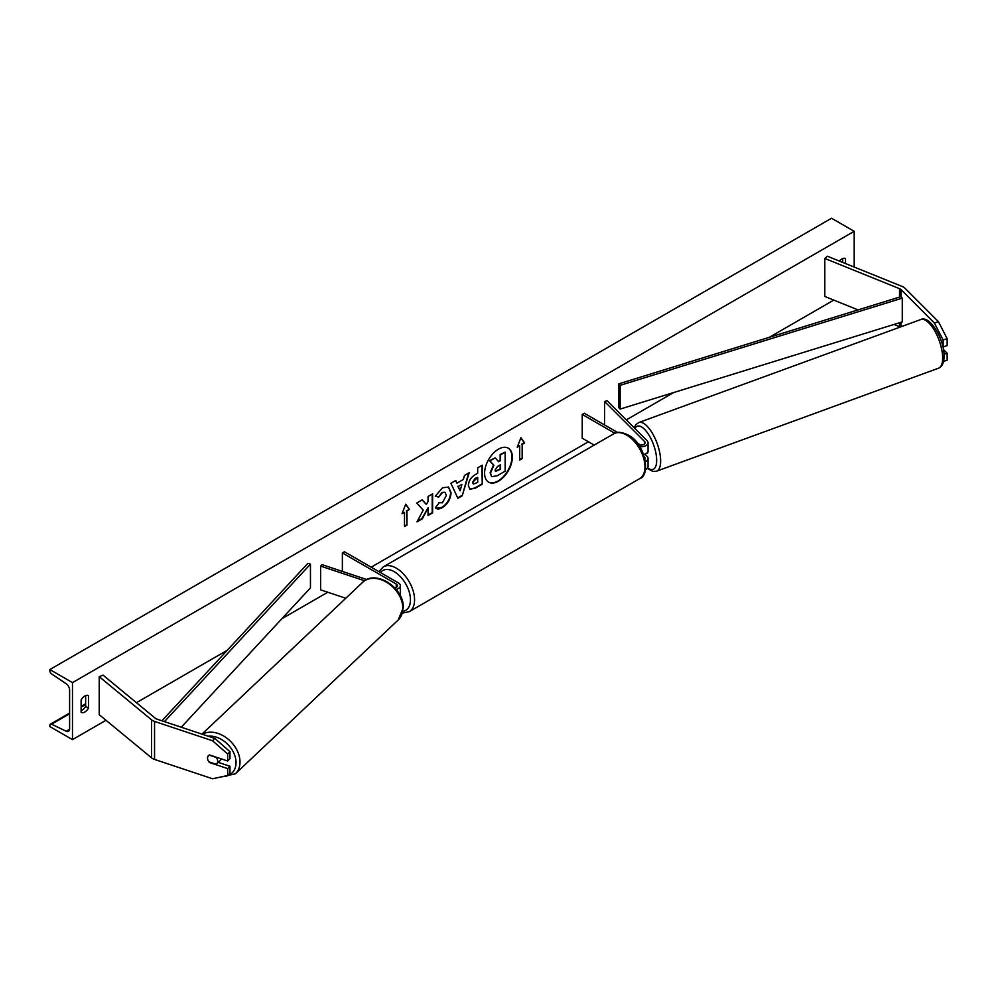 <?xml version="1.0" encoding="UTF-8"?>
<svg xmlns="http://www.w3.org/2000/svg" width="997" height="997" viewBox="0 0 997 997"><rect width="100%" height="100%" fill="white"/><g stroke="black" fill="none" stroke-linecap="round" stroke-linejoin="round"><path stroke-width="1.5" d="M938.426 321.67L947.15 338.631L943.125 339.977L934.388 323.016L938.426 321.67L904.94 288.195A9.309 5.371 0 0 0 903.456 287.074A9.309 5.371 0 0 0 902.223 286.475L827.435 256.241L824.768 258.447L824.768 296.458L858.043 309.905M900.266 327.041A4.649 2.692 0 0 0 900.166 326.979A4.649 2.692 0 0 0 899.543 326.68L894.022 324.449M934.388 323.016L900.914 289.529A4.649 2.692 0 0 0 900.166 288.98A4.649 2.692 0 0 0 899.543 288.681L824.768 258.447M947.15 338.631L947.15 345.598L943.125 346.944L943.125 339.977M943.623 361.35L947.15 360.179L947.15 353.2L943.449 349.511M944.034 354.247L947.15 353.2M209.906 762.169L209.52 762.555A5.82 4.113 45 0 1 207.501 758.081A5.82 4.113 45 0 1 208.435 755.639A5.82 4.113 45 0 1 209.52 754.953L227.665 760.998L227.665 754.019L229.983 751.688L229.983 758.667L227.665 760.998M229.983 751.688L214.866 738.428L212.548 740.759L154.547 721.429A9.309 5.371 180 0 1 152.628 720.569A9.309 5.371 180 0 1 151.581 719.846L99.226 676.676L99.226 714.687L151.581 757.857A9.309 5.371 180 0 0 152.628 758.58A9.309 5.371 180 0 0 154.547 759.427L212.548 778.757L227.665 775.566L227.665 768.6L209.52 762.555M214.866 738.428L156.878 719.099A4.649 2.692 180 0 1 155.918 718.675A4.649 2.692 180 0 1 155.395 718.314L103.04 675.143L99.226 676.676M227.665 775.566L229.983 773.248L229.983 766.269L218.256 762.356M229.983 766.269L227.665 768.6M212.548 740.759L227.665 754.019M394.837 587.906A4.075 2.355 180 0 0 397.467 585.7A4.075 2.355 180 0 0 396.27 584.043L342.37 552.924L344.426 551.74L398.326 582.859A6.979 4.025 180 0 1 400.37 585.7A6.979 4.025 180 0 1 396.158 589.401M400.37 585.7L400.37 593.776A6.979 4.025 180 0 1 399.971 595.122M366.796 579.556L322.068 564.651L320.61 566.097L320.61 589.85L345.797 598.25M364.615 580.765L320.61 566.097M342.37 552.924L342.37 571.418M639.949 444.974L638.878 443.902A5.82 2.38 -108.4 0 0 638.79 443.927A5.82 2.38 -108.4 0 0 638.454 444.101A5.82 2.256 -110.1 0 0 638.18 444.326M643.676 454.52A6.979 4.025 0 0 0 648.05 450.781L648.05 442.705A6.979 4.025 0 0 0 647.115 440.699L607.111 400.694L604.593 401.529L604.593 424.971M639.775 446.668A6.979 4.025 0 0 0 648.05 442.705M638.23 444.4A4.075 2.355 0 0 0 642.654 444.874A4.075 2.355 0 0 0 645.134 442.705A4.075 2.355 0 0 0 644.598 441.534L604.593 401.529M645.47 469.587A6.979 4.025 0 0 0 648.05 466.459L648.05 458.383A6.979 4.025 180 0 1 645.508 461.499M617.604 432.486L584.292 413.257L582.236 414.44L582.236 438.194L594.187 445.098M648.05 458.383A6.979 4.025 180 0 0 647.115 456.377L644.897 454.158M644.548 457.162L644.598 457.212A4.075 2.355 180 0 1 645.134 458.383A4.075 2.355 180 0 1 645.009 458.969M582.236 414.44L614.837 433.271M645.819 453.735L647.153 453.249A5.82 2.256 -110.1 0 0 648.062 450.694A5.82 2.256 -110.1 0 0 648.05 450.37M639.127 444.774L638.554 444.039M498.463 481.202A19.628 11.328 120 0 0 511.287 463.904A19.628 11.328 120 0 0 508.283 448.189A19.628 11.328 120 0 0 498.463 449.161A19.628 11.328 120 0 0 485.651 466.446A19.628 11.328 120 0 0 488.655 482.174A19.628 11.328 120 0 0 498.463 481.202M488.455 482.05A19.628 11.328 120 0 0 498.051 480.965A19.628 11.328 120 0 0 510.825 463.854A19.628 11.328 120 0 0 508.071 448.064M81.118 699.956A7.278 4.2 -60 0 1 84.82 696.006A7.278 4.2 -60 0 1 88.459 695.644A7.278 4.2 -60 0 1 88.521 695.682L88.521 708.032A7.278 4.2 -60 0 1 81.181 712.344A7.278 4.2 -60 0 1 81.118 712.307L81.118 699.956M845.543 263.569L845.543 258.622A7.278 4.2 120 0 0 845.481 258.584A7.278 4.2 120 0 0 841.842 258.946A7.278 4.2 120 0 0 839.387 261.077M438.817 502.625L442.419 502.775L446.344 495.484L445.073 492.344L442.419 492.618L438.705 497.067L435.265 496.232L442.556 487.732L448.6 487.072L451.043 492.717C450.644 499.011 447.753 503.971 442.369 507.598C439.091 509.342 436.761 509.367 435.39 507.672L439.154 502.887M436.325 508.408L435.39 507.672M468.366 485.539L468.366 485.477C468.677 480.778 471.045 477.139 475.444 474.547L477.7 473.251L477.7 467.817L482.261 465.188L482.261 484.193L475.208 488.256L469.874 489.215L468.366 485.539M423.214 510.115L416.983 521.88L422.392 518.752L428.062 507.772L428.062 515.486L432.611 512.857L432.611 493.851L428.062 496.481L428.062 501.391L426.392 504.507L422.254 499.833L416.771 502.999L423.214 510.115M72.482 682.621L72.482 739.624L49.85 726.564L49.85 725.355A2.617 1.508 60 0 1 50.398 724.158A2.617 1.508 60 0 1 51.545 724.196L66.201 731.237A5.234 3.028 -120 0 0 68.519 731.337A5.234 3.028 -120 0 0 69.603 728.932L69.603 689.986A5.234 3.028 -120 0 0 66.201 683.768L51.545 673.872A2.617 1.508 60 0 1 49.85 670.769L49.85 669.548L72.482 682.621L854.18 231.304L854.18 267.059M72.482 739.624L105.994 720.27M136.452 702.686L227.341 650.218M281.827 618.763L327.764 592.243M371.171 567.181L588.404 441.758M626.303 419.887L673.636 392.556M769.26 337.347L833.779 300.097M522.166 444.375L524.634 442.942L520.933 437.683L517.231 447.217L519.699 445.796L519.699 460.053L522.166 458.62L522.166 444.375L522.166 458.62M402.028 513.729L405.729 504.183L409.431 509.455L406.963 510.875L406.963 525.132L404.495 526.553L404.495 512.308L402.028 513.729M456.95 483.171L463.331 479.495L464.49 475.444L469.201 472.728L462.234 495.771L457.86 498.288L450.906 483.296L455.766 480.492L456.95 483.171L455.517 480.629M842.664 262.398L842.664 258.547M85.642 695.607L85.642 706.375A7.278 4.2 -60 0 1 81.118 710.724M49.85 669.548L831.56 218.243L854.18 231.304M85.642 706.375L88.521 708.032M495.247 457.847L489.552 460.664L493.49 465.026L490.1 472.84L491.558 476.479L490.512 473.077L493.901 465.263L489.963 460.901L495.247 457.847L498.562 461.698L500.569 460.552L500.569 454.782L505.143 452.14L505.143 471.182L497.341 475.681L491.92 476.691M498.288 461.387L500.158 460.302L500.158 454.545L505.143 452.14M521.755 458.383L519.699 459.58M517.468 446.606L519.699 445.796M521.755 444.139L524.223 442.705L520.845 437.907M405.642 504.407L409.431 509.455M409.019 509.218L406.963 510.875M406.552 510.638L406.963 525.132M404.495 526.08L406.552 524.896M402.265 513.119L404.495 512.308M426.392 504.507L422.117 499.908M428.062 515.013L432.2 512.62L432.2 494.088M417.344 521.194L421.98 518.515L428.062 507.772M472.927 482.66L473.475 484.043L477.7 482.398L477.7 477.376L472.516 482.423L473.288 483.894M472.516 482.423L475.12 478.386L477.7 477.376M481.85 465.425L482.261 484.193M481.85 483.956L474.796 488.019L469.674 489.078M448.388 486.96L450.632 492.468C450.233 498.762 447.341 503.734 441.958 507.361L436.125 508.283M444.861 492.231L442.007 492.381L438.705 497.067M438.294 496.83L435.328 496.107M461.935 484.368L458.259 486.486L460.091 490.811L461.935 484.368L458.259 486.486M457.847 486.249L460.091 490.811M468.615 473.064L462.234 495.771M461.823 495.534L457.698 497.914M495.098 470.098L495.596 471.382L500.569 469.251L500.569 464.677L497.553 466.422L495.098 470.098M495.409 471.232L500.158 469.014L500.158 464.914M208.971 761.858L216.175 764.25A5.82 4.225 -133.4 0 0 216.636 763.889L220.125 760.599A5.82 4.225 -133.4 0 0 221.085 758.804M216.636 763.889A5.82 4.225 -133.4 0 0 217.682 761.347A5.82 4.225 -133.4 0 0 216.312 757.471L209.183 755.09M208.56 755.527A5.82 4.225 -133.4 0 0 207.6 757.982M618.763 383.845L618.763 407.599L620.146 409.082L620.146 385.328L618.763 383.845L900.914 296.657L902.285 298.14L902.285 321.894L620.146 409.082M902.285 298.14L620.146 385.328M161.925 720.781L307.886 563.33L310.453 564.128L310.453 587.881L181.267 727.224M164.443 721.616L310.453 564.128M900.914 289.529L900.914 296.657M900.914 322.318L900.914 326.817M899.543 288.681L899.543 297.081M899.543 322.741L899.543 326.68M154.547 721.429L154.547 759.427M151.581 719.846L151.581 757.857M396.27 584.043L396.27 587.37M644.598 441.534L644.598 443.889M613.716 433.82C616.607 431.502 621.418 431.875 628.122 434.966C645.52 443.341 650.929 475.781 639.613 478.672A25.897 14.955 -120 0 0 643.576 457.922A25.897 14.955 -120 0 0 626.664 435.103A25.897 14.955 -120 0 0 613.716 433.82L383.322 566.844A25.897 14.955 60 0 1 396.27 568.128A25.897 14.955 60 0 1 413.182 590.947A25.897 14.955 60 0 1 409.219 611.684L402.402 613.105M402.85 611.335A22.981 13.273 -120 0 0 409.829 594.287A22.981 13.273 -120 0 0 394.214 571.692A22.981 13.273 -120 0 0 380.443 572.527M942.639 356.814A25.897 10.057 -110.1 0 0 934.488 330.431A25.897 10.057 -110.1 0 0 920.804 319.538C929.678 314.965 943.96 338.644 944.084 355.256C944.184 362.36 942.339 366.672 938.576 368.18A25.897 10.057 -110.1 0 0 942.639 356.814M647.601 467.88A22.981 8.923 -110.1 0 0 656.649 459.281A22.981 8.923 -110.1 0 0 647.527 432.922A22.981 8.923 -110.1 0 0 634.915 428.486M920.804 319.538L638.79 422.541A25.897 10.057 69.9 0 1 652.474 433.433A25.897 10.057 69.9 0 1 660.625 459.816A25.897 10.057 69.9 0 1 656.562 471.182L938.576 368.18M66.201 731.237L69.591 729.293M51.545 724.196L69.603 713.777M81.118 707.122L85.642 704.518M208.199 736.197A22.981 16.687 46.6 0 1 236.04 763.004A22.981 16.687 46.6 0 1 222.667 776.626M218.443 777.51L235.367 773.822A25.897 18.806 -133.4 0 0 240.003 762.468A25.897 18.806 -133.4 0 0 226.78 738.092A25.897 18.806 -133.4 0 0 202.379 734.266M402.825 608.644A25.897 18.806 46.6 0 1 398.189 619.997L403.224 607.871C404.632 588.193 375.557 568.926 362.621 582.348A25.897 18.806 46.6 0 1 387.833 583.021A25.897 18.806 46.6 0 1 402.825 608.644M639.613 478.672L409.219 611.684M378.885 571.63L383.322 566.844M638.79 422.541L635.874 424.66L634.192 427.775M647.24 468.353L652.948 471.456L656.562 471.182M50.398 724.158L69.603 713.067M81.118 706.412L85.642 703.795M235.367 773.822L398.189 619.997M201.967 734.128L362.621 582.348"/></g></svg>

